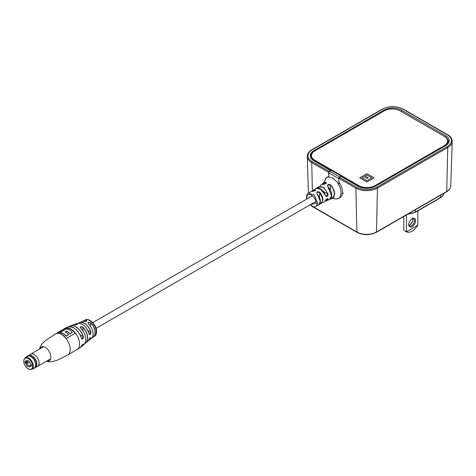 <?xml version="1.0" encoding="UTF-8"?>
<svg xmlns="http://www.w3.org/2000/svg" width="476" height="476" viewBox="0 0 476 476"><rect width="100%" height="100%" fill="white"/><g stroke="black" fill="none" stroke-linecap="round" stroke-linejoin="round"><path stroke-width="0.71" d="M88.958 333.7L89.458 334.455L90.892 332.194C90.702 334.628 90.059 335.128 88.958 333.7A10.454 6.033 -120 0 0 82.021 324.114A10.454 6.033 -120 0 0 77.368 323.329L74.078 324.733A10.877 6.283 60 0 1 75.22 324.091A10.877 6.283 60 0 1 77.052 323.888C77.79 324.442 77.035 324.739 74.786 324.775A11.359 6.557 -120 0 0 72.703 324.989L70.454 325.828A11.739 6.777 60 0 1 75.785 326.667A11.739 6.777 60 0 1 83.354 336.675C83.258 339.156 82.586 339.644 81.336 338.138L81.336 338.097A11.971 6.908 60 0 0 74.298 328.202M84.145 321.443A9.693 5.599 -120 0 0 81.765 321.633L84.181 321.443C85.484 321.597 86.352 321.389 86.799 320.812L86.412 320.33C87.138 321.139 86.382 321.508 84.145 321.443L84.21 321.455M84.984 343.357A10.775 6.224 -120 0 0 87.578 338.24A10.775 6.224 -120 0 0 82.878 327.405L80.753 326.774L80.313 327.339L80.753 328.208A11.257 6.497 60 0 1 85.68 338.079M92.356 337.371A9.365 5.409 -120 0 0 95.087 332.76A9.365 5.409 -120 0 0 90.529 322.865L88.405 322.478L87.965 323.079L88.405 323.894A9.591 5.539 60 0 1 93.088 333.26M66.259 328.023L57.251 333.224A12.233 7.063 60 0 1 66.259 338.424L75.273 333.224A12.233 7.063 -120 0 0 66.259 328.023L57.673 333.188M88.958 339.608L87.768 341.34A10.454 6.033 -120 0 0 88.958 339.608C90.053 337.651 90.702 337.151 90.892 338.109A10.008 5.777 60 0 1 89.726 339.715A10.008 5.777 60 0 1 88.631 340.304L91.434 338.382A9.693 5.599 -120 0 0 93.129 334.158A9.693 5.599 -120 0 0 88.363 323.864C87.655 322.246 88.411 321.871 90.63 322.752A9.466 5.468 60 0 1 95.236 332.754A9.466 5.468 60 0 1 93.409 337.008A9.466 5.468 60 0 1 92.296 337.454L94.397 336.395A9.431 5.444 -120 0 0 96.331 332.093A9.431 5.444 -120 0 0 89.661 320.544A9.431 5.444 -120 0 0 84.972 320.062C89.274 317.236 96.854 325.263 96.622 331.677C96.604 333.89 95.866 335.461 94.397 336.395M81.336 346.022L79.885 347.801A12.073 6.967 -120 0 0 81.336 346.022C82.586 344.16 83.258 343.672 83.354 344.559A11.739 6.777 60 0 1 82.146 346.082A11.739 6.777 60 0 1 80.92 346.742L84.002 344.559A11.359 6.557 -120 0 0 85.799 339.745A11.359 6.557 -120 0 0 80.718 328.184C80.033 326.465 80.795 326.167 82.991 327.298A10.877 6.283 60 0 1 87.733 338.234A10.877 6.283 60 0 1 86.037 342.821A10.877 6.283 60 0 1 84.912 343.482L87.768 341.34M81.336 338.138A12.073 6.967 -120 0 0 73.512 327.708A12.073 6.967 -120 0 0 67.83 326.929C73.97 326.405 78.481 330.13 81.36 338.109L81.92 338.942L83.354 336.675M81.003 346.629A11.638 6.718 -120 0 0 83.205 344.535L83.252 344.053C82.973 343.898 82.342 344.547 81.36 345.998L81.36 345.998M88.691 340.197A9.907 5.724 -120 0 0 90.743 338.085L90.732 337.573C90.345 337.49 89.756 338.162 88.976 339.584L88.982 339.561M77.356 324.406L76.999 324.025L76.999 324.572M75.16 333.289A12.233 7.063 -120 0 0 66.259 328.232M66.467 331.278L66.467 331.07A12.233 7.063 60 0 1 70.043 333.765L72.388 332.409L70.043 333.973A12.233 7.063 60 0 0 66.467 331.278L65.218 331.998M66.259 335.949L68.603 334.598L66.259 336.157A12.233 7.063 60 0 0 60.137 332.617L60.137 332.409A12.233 7.063 60 0 1 66.259 335.949L66.259 336.157M66.467 331.07L65.028 331.903A12.233 7.063 -120 0 1 68.603 334.598M72.388 332.409A12.233 7.063 -120 0 0 66.259 328.874L60.137 332.409M90.529 326.393L90.63 322.752M88.363 323.864L88.405 323.864C91.398 326.911 92.981 330.332 93.147 334.116C93.433 335.181 92.862 336.603 91.434 338.382M90.202 337.776L90.892 338.109M72.703 324.989L74.786 324.775M77.052 323.888L76.999 324.025A10.775 6.224 -120 0 0 74.226 324.733M82.878 330.844L82.991 327.298M82.723 344.261L83.354 344.559M312.458 191.203L313.482 190.061L315.166 189.65C316.01 190.513 315.136 191.037 312.553 191.227L310.953 191.614L308.478 193.077L314.416 195.154L317.688 203.454L316.129 206.322L314.493 206.78L313.273 206.655L310.09 204.805M310.352 204.65L315.897 203.347C316.784 197.213 307.27 190.567 306.937 197.076L307.038 198.914M330.29 198.647C335.61 199.771 335.61 190.102 330.29 185.087L328.035 184.968L327.72 186.437M319.479 203.68C323.549 202.318 323.549 198.599 319.479 192.53L317.224 192.102L316.76 192.869L317.123 193.774M325.435 200.539L324.049 202.056L325.352 200.705C326.804 198.575 327.732 198.105 328.137 199.301L326.685 200.795L325.179 201.05M325.167 201.068L329.511 199.587L331.665 195.594C331.576 192.471 330.326 189.555 327.904 186.86C327.024 184.682 327.887 184.01 330.499 184.849C333.176 187.746 334.568 190.906 334.676 194.327L332.081 198.7L330.778 198.819M320.265 201.36L317.236 193.839C319.45 196.802 320.485 199.331 320.342 201.437C320.342 203.002 319.771 204.156 318.634 204.912L320.265 201.479C320.211 198.807 319.158 196.267 317.117 193.863C316.266 191.691 317.135 191.168 319.729 192.286C321.806 194.708 322.871 197.284 322.936 200.003L321.24 203.496L319.926 203.817M336.972 198.968L338.728 198.415L340.001 197.284L341.232 192.97L340.078 187.252L337.109 182.04L332.754 178.101L328.38 176.911L326.625 177.459L325.352 178.595L326.625 177.459L323.912 182.481M338.728 198.421L339.989 197.689A12.102 6.985 -120 0 0 342.494 192.149A12.102 6.985 -120 0 0 338.835 181.933M343.398 193.191L342.369 193.786M322.246 184.26L323.055 183.076L325.959 182.225C326.78 183.367 325.911 184.039 323.353 184.236L321.002 184.855L320.021 186.181M310.953 191.614L312.726 191.233M317.575 187.871L318.551 186.699L323.775 187.586L328.137 194.041C327.738 196.808 326.804 197.272 325.352 195.44L321.151 189.269L316.135 188.353L312.435 191.203M327.904 186.86L331.641 196.118M312.553 191.227L312.643 191.203C314.225 191.185 315.189 190.876 315.528 190.269L315.064 189.983L312.613 191.203M323.353 184.236L323.472 184.2C325.328 184.01 326.286 183.599 326.34 182.963L325.876 182.534L322.407 184.23M325.263 200.92L327.809 199.224L327.756 198.653C326.994 198.611 326.215 199.271 325.423 200.634L325.352 200.705M325.352 195.44L326.042 196.243L327.809 194.125C324.388 187.038 320.973 185.063 317.546 188.198M320.062 188.561L325.435 195.344C322.359 187.3 316.32 187.08 316.135 188.353M319.729 192.286L319.479 197.379M316.76 192.869L317.117 193.863M330.499 184.849L330.29 189.978M315.064 190.769L315.166 189.65M321.002 184.855L323.567 184.248M325.876 183.641L325.959 182.225M328.137 199.301L327.042 198.778M323.603 191.697L328.137 194.041M29.655 362.29A3.784 2.184 180 0 1 27.055 362.736L26.585 362.438L26.585 361.552M28.262 361.01A3.784 2.184 180 0 1 27.888 361.052M25.888 363.206L27.007 363.23A2.677 1.547 -120 0 0 28.756 365.592A2.677 1.547 -120 0 0 30.095 365.723A2.677 1.547 -120 0 0 30.506 365.247L30.535 365.889A3.439 1.987 60 0 1 28.215 366.526A3.439 1.987 60 0 1 25.888 363.206L25.151 362.783L25.151 361.117L25.888 361.546A3.439 1.987 60 0 1 28.215 360.909A3.439 1.987 60 0 1 30.535 364.223L31.279 364.652L31.279 366.318L30.535 365.889M31.279 364.8L30.506 365.247M25.198 357.66L27.543 356.31A6.753 3.897 60 0 1 30.916 356.643A6.753 3.897 60 0 1 35.331 362.593A6.753 3.897 60 0 1 34.296 368.002L31.951 369.358L28.322 369.049C23.604 364.854 22.562 361.058 25.198 357.66A6.753 3.897 60 0 1 28.572 357.994A6.753 3.897 60 0 1 32.987 363.944A6.753 3.897 60 0 1 31.951 369.358M25.151 362.783L26.585 361.956M27.888 362.718L27.007 363.23M28.036 360.969L27.007 361.564L25.888 361.546M28.5 361.094A2.677 1.547 -120 0 0 27.418 361.088A2.677 1.547 -120 0 0 27.007 361.564M33.487 368.472A6.944 4.01 -120 0 0 35.64 363.343A6.944 4.01 -120 0 0 30.916 356.488A6.944 4.01 -120 0 0 26.733 356.774M33.385 368.525A7.021 4.052 -120 0 0 34.48 368.204A7.021 4.052 -120 0 0 35.557 362.581A7.021 4.052 -120 0 0 30.97 356.393A7.021 4.052 -120 0 0 27.459 356.048A7.021 4.052 -120 0 0 26.632 356.833M34.48 368.204L35.325 367.716A7.021 4.052 -120 0 0 36.581 366.014A7.021 4.052 -120 0 0 31.821 355.905A7.021 4.052 -120 0 0 30.41 355.328A7.021 4.052 -120 0 0 28.31 355.554L27.459 356.048M36.634 365.794A6.676 3.856 -120 0 0 36.706 365.592A6.676 3.856 -120 0 0 32.178 355.977A6.676 3.856 -120 0 0 30.839 355.429A6.676 3.856 -120 0 0 30.631 355.388M36.099 367.008L37.354 366.514A7.021 4.052 -120 0 0 37.669 366.365A7.021 4.052 -120 0 0 38.746 360.737A7.021 4.052 -120 0 0 34.159 354.555A7.021 4.052 -120 0 0 30.648 354.203A7.021 4.052 -120 0 0 30.357 354.406L29.31 355.245M339.489 177.37L356.411 187.133A14.506 8.372 0 0 0 376.921 187.133L447.19 146.566A0.762 0.44 -120 0 1 447.732 147.518L446.72 191.459A13.84 7.991 0 0 0 450.772 185.955L452.2 141.449A15.268 8.818 180 0 1 447.732 147.518L377.462 188.085A15.268 8.818 180 0 1 355.87 188.085L338.936 178.31L339.489 177.37L341.078 176.453L357.994 186.223A12.263 7.08 0 0 0 375.338 186.223L445.607 145.65A12.263 7.08 0 0 0 449.195 140.777A12.263 7.08 0 0 0 445.607 135.636L401.464 110.152A12.263 7.08 0 0 0 384.12 110.152L313.851 150.719A12.263 7.08 0 0 0 310.257 155.86A12.263 7.08 0 0 0 313.851 160.733L330.778 170.723M447.19 146.566A14.506 8.372 0 0 0 447.19 134.72L403.047 109.236A14.506 8.372 0 0 0 382.537 109.236L312.268 149.803A14.506 8.372 0 0 0 312.268 161.65L329.184 171.414L330.766 170.503M329.184 171.414L328.654 172.377L328.862 176.888M448.695 142.645A12.144 7.009 0 0 0 448.356 142.003M314.85 150.898L314.321 151.201A12.233 7.063 0 0 0 310.739 156.193A12.233 7.063 0 0 0 312.274 159.615M447.47 144.27A12.233 7.063 0 0 0 448.356 141.634A12.233 7.063 0 0 0 444.774 136.636L444.245 136.332M338.882 183.938L338.763 178.625A1.273 0.738 -60 0 1 339.662 177.036L341.262 176.114L358.827 186.259A11.466 6.622 0 0 0 375.04 186.259L444.233 146.31A11.466 6.622 0 0 0 447.589 141.634L447.589 141.009A11.466 6.622 0 0 0 444.233 136.326L400.268 110.944A11.466 6.622 0 0 0 384.055 110.944L314.862 150.892A11.466 6.622 0 0 0 311.506 155.569A11.466 6.622 0 0 0 314.862 160.251L358.827 185.634A11.466 6.622 0 0 0 375.04 185.634L444.233 145.686A11.466 6.622 0 0 0 447.589 141.009M328.946 176.888L328.851 172.907A1.273 0.738 -60 0 1 329.755 171.318L331.35 170.396L341.262 176.114L341.262 176.56M311.506 155.569L311.506 156.193A11.466 6.622 0 0 0 314.862 160.876L331.35 170.396M359.725 177.834L366.937 181.993L374.142 177.834L366.937 173.669L359.725 177.834L366.937 173.669L374.124 177.845M365.151 176.043L368.18 177.768L367.038 178.423L364.009 176.679L362.01 177.834L366.937 180.696L371.857 177.851L366.937 174.989L365.151 176.019L368.162 177.774M371.857 177.851L366.937 180.696M362.01 177.834L366.937 180.678M408.747 224.642A4.814 2.779 -60 0 1 412.151 218.74A4.814 2.779 -60 0 1 415.554 220.709A4.814 2.779 -60 0 1 412.151 226.606A4.814 2.779 -60 0 1 408.747 224.642M408.759 224.309A4.052 2.338 120 0 0 409.586 225.868A4.052 2.338 120 0 0 412.704 224.785A4.052 2.338 120 0 0 414.477 220.709A4.052 2.338 120 0 0 413.638 218.853A4.052 2.338 120 0 0 411.871 218.918M412.656 218.68A4.052 2.338 -60 0 1 412.853 219.769A4.052 2.338 -60 0 1 409.991 224.731A4.052 2.338 -60 0 1 408.943 225.106M404.356 230.616L406.474 231.776C409.794 233.359 413.579 231.175 417.827 225.225L406.474 231.776L406.909 232.092L404.356 230.616M417.827 210.832L417.827 225.225M409.729 224.868A4.814 2.779 120 0 0 412.841 219.478M403.773 216.497L403.773 230.217M406.474 214.938L406.474 231.776M79.885 347.801L67.663 355.066A12.233 7.063 -120 0 0 70.198 349.467A12.233 7.063 -120 0 0 61.547 334.485A12.233 7.063 -120 0 0 55.43 333.878L45.702 340.346L42.209 343.69L40.282 346.474L39.49 349.098M47.029 360.957A7.902 4.558 -120 0 0 50.849 356.03A7.902 4.558 -120 0 0 45.333 347.385A7.902 4.558 -120 0 0 40.008 348.801M84.972 320.062L82.991 321.348A9.466 5.468 60 0 1 83.943 320.61A9.466 5.468 60 0 1 86.412 320.33M81.765 321.633L78.689 323.103A10.008 5.777 60 0 1 79.754 322.448A10.008 5.777 60 0 1 84.294 323.168A10.008 5.777 60 0 1 90.892 332.194M69.264 326.56A11.739 6.777 60 0 1 70.454 325.828L69.258 326.56M77.064 349.64A12.233 7.063 -120 0 0 79.593 344.041A12.233 7.063 -120 0 0 70.948 329.059A12.233 7.063 -120 0 0 64.831 328.452L55.43 333.878M69.407 326.548A11.638 6.718 -120 0 1 83.205 336.716L80.033 334.89M83.33 325.001A10.353 5.98 60 0 1 88.953 333.652M78.826 323.103A9.907 5.724 -120 0 1 90.743 332.236L87.763 330.511M83.104 321.342A9.365 5.409 -120 0 1 86.358 320.467L86.358 321.27M317.688 203.454A1.273 0.809 -174.5 0 1 315.897 203.347M306.776 199.063L306.568 196.433A1.273 0.809 5.5 0 0 306.937 197.076M328.38 176.911L326.625 177.459L327.887 176.727M27.055 361.534L27.055 362.736M28.215 368.817A6.242 3.606 -120 0 0 32.63 366.264A6.242 3.606 -120 0 0 28.215 358.618A6.242 3.606 -120 0 0 23.8 361.171A6.242 3.606 -120 0 0 28.215 368.817M408.277 213.897A11.103 6.414 0 0 0 415.316 212.034L415.37 209.803M443.769 193.405A11.103 6.414 0 0 1 440.544 197.475A0.762 0.44 60 0 1 440.383 197.808L415.161 212.367A0.762 0.44 60 0 0 415.316 212.034L440.544 197.475L440.597 195.237M328.654 172.377L311.726 162.602L312.381 191.203M312.732 206.495L356.881 232.026A13.84 7.991 0 0 0 376.451 232.026L446.72 191.459A0.762 0.44 60 0 1 446.565 191.792C449.225 190.221 450.629 188.282 450.772 185.955M312.268 161.65A0.762 0.44 -60 0 0 311.726 162.602A15.268 8.818 180 0 1 307.258 156.533L308.43 193.107M312.5 206.405A13.84 7.991 0 0 0 312.732 206.542A0.762 0.44 120 0 0 312.893 206.876L311.239 205.721M356.411 187.133A0.762 0.44 -60 0 0 355.87 188.085L356.881 232.026A0.762 0.44 120 0 0 357.036 232.359C363.456 235.424 369.876 235.424 376.296 232.359L446.565 191.792M376.921 187.133A0.762 0.44 -120 0 1 377.462 188.085L376.451 232.026A0.762 0.44 60 0 1 376.296 232.359M313.868 151.481L313.851 150.719M384.138 110.896L384.12 110.152M401.429 111.616L401.464 110.152M445.572 137.148L445.607 135.636M307.258 156.533C307.454 153.57 308.995 151.314 311.881 149.767A0.762 0.44 60 0 1 312.268 149.803M311.881 149.767L382.151 109.2A0.762 0.44 60 0 1 382.537 109.236M382.151 109.2C389.243 105.815 396.335 105.815 403.428 109.2A0.762 0.44 120 0 0 403.047 109.236M403.428 109.2L447.571 134.684A0.762 0.44 120 0 0 447.19 134.72M329.755 171.318L339.662 177.036M328.851 172.907L338.763 178.625M358.827 186.259L358.827 185.634M375.04 186.259L375.04 185.634M314.862 160.876L314.862 160.251M444.233 146.31L444.233 145.686M92.772 322.621L312.482 195.773M96.087 328.357L315.796 201.509M67.83 326.929L64.831 328.452M80.313 327.339L80.753 328.178C83.966 331.707 85.656 335.55 85.823 339.709C86.073 341.054 85.466 342.666 84.002 344.559M67.663 355.066L57.197 360.261L52.556 361.605L49.189 361.891L46.511 361.26M77.368 323.329C82.413 322.924 86.287 326.369 88.982 333.67L89.458 334.455M74.809 324.769C75.488 325.06 77.564 324.442 77.439 324.245L77.439 324.245M324.049 202.056L319.646 203.829M330.433 198.79L334.021 198.319L333.182 198.129M333.337 198.403L335.455 199.016L338.728 198.415M318.634 204.912L316.129 206.322M324.358 181.576L324.102 182.403M308.478 193.077C307.609 193.381 306.972 194.5 306.568 196.433M329.511 199.587C333.016 198.456 332.331 191.346 328.041 186.824L327.571 185.854M323.055 183.076L322.234 184.266M318.551 186.699L317.498 187.984M36.706 365.592L36.581 366.014M50.652 358.868L37.669 366.365M43.631 346.712L30.648 354.203M30.839 355.429L30.41 355.328M447.571 134.684C450.457 136.231 452.004 138.486 452.2 141.449M312.893 206.876L357.036 232.359M415.161 212.367L407.718 214.218M440.383 197.808C442.543 196.534 443.68 194.952 443.793 193.06M310.739 157.699L310.739 156.193M448.356 143.228L448.356 141.634"/></g></svg>
